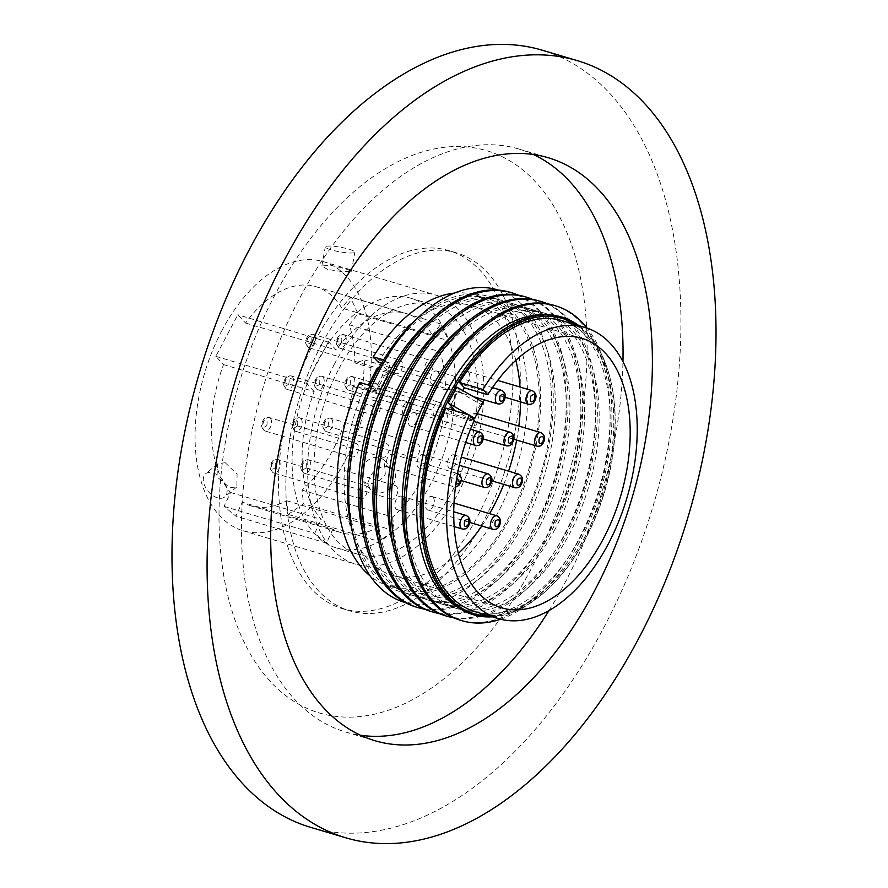 <?xml version="1.0" encoding="UTF-8"?>
<svg xmlns="http://www.w3.org/2000/svg" width="888" height="888" viewBox="0 0 888 888"><rect width="100%" height="100%" fill="white"/><g stroke="black" fill="none" stroke-linecap="round" stroke-linejoin="round"><path stroke-width="0.67" stroke-dasharray="4.44 3.33" d="M381.629 363.181L389.876 365.634A140.593 81.962 106.6 0 0 387.124 370.207L390.787 371.295L386.657 379.22L382.317 387.29L378.654 386.202A140.593 81.962 106.6 0 0 376.323 391.231L364.635 387.756A140.593 81.962 106.6 0 0 392.241 575.291A140.593 81.962 106.6 0 0 458.43 553.346M453.213 408.369L449.55 407.281L458.019 391.286L480.441 404.207L483.183 402.32M456.776 387.09L461.682 392.374L458.019 391.286M461.682 392.374A140.593 81.962 -73.4 0 1 462.77 390.542M503.74 484.393A140.593 81.962 106.6 0 0 508.58 471.151M516.638 440.082A140.593 81.962 106.6 0 0 518.836 426.051M520.479 401.864A140.593 81.962 106.6 0 0 520.035 387.046M515.817 360.295A140.593 81.962 106.6 0 0 472.361 305.761A140.593 81.962 106.6 0 0 378.188 362.16M548.962 610.655A304.096 177.267 106.6 0 0 564.768 583.15A304.096 177.267 106.6 0 0 622.954 361.738M533.244 154.468A304.096 177.267 106.6 0 0 518.947 149.04A304.096 177.267 106.6 0 0 299.833 297.902A304.096 177.267 106.6 0 0 345.654 732.012A304.096 177.267 106.6 0 0 360.595 735.275M455.111 455.655A7.037 4.107 -73.4 0 1 455.477 463.925A7.037 4.107 -73.4 0 1 449.927 468.398A7.037 4.107 -73.4 0 1 448.751 467.654A7.037 4.107 -73.4 0 1 448.385 459.385A7.037 4.107 -73.4 0 1 453.935 454.9A7.037 4.107 -73.4 0 1 455.111 455.655M468.52 372.128A7.037 4.107 -73.4 0 1 468.886 380.397A7.037 4.107 -73.4 0 1 463.336 384.87A7.037 4.107 -73.4 0 1 462.16 384.127A7.037 4.107 -73.4 0 1 461.793 375.857A7.037 4.107 -73.4 0 1 467.343 371.384A7.037 4.107 -73.4 0 1 468.52 372.128M393.828 454.989A7.037 4.107 -73.4 0 1 394.205 463.259A7.037 4.107 -73.4 0 1 388.644 467.743A7.037 4.107 -73.4 0 1 387.479 466.988A7.037 4.107 -73.4 0 1 387.101 458.73A7.037 4.107 -73.4 0 1 392.663 454.245A7.037 4.107 -73.4 0 1 393.828 454.989M415.85 413.397A7.037 4.107 -73.4 0 1 416.228 421.656A7.037 4.107 -73.4 0 1 410.678 426.14A7.037 4.107 -73.4 0 1 409.501 425.396A7.037 4.107 -73.4 0 1 409.135 417.127A7.037 4.107 -73.4 0 1 414.685 412.643A7.037 4.107 -73.4 0 1 415.85 413.397M446.498 413.73A7.037 4.107 -73.4 0 1 446.864 421.989A7.037 4.107 -73.4 0 1 441.314 426.473A7.037 4.107 -73.4 0 1 440.137 425.729A7.037 4.107 -73.4 0 1 439.771 417.46A7.037 4.107 -73.4 0 1 445.321 412.976A7.037 4.107 -73.4 0 1 446.498 413.73M437.884 371.795A7.037 4.107 -73.4 0 1 438.25 380.064A7.037 4.107 -73.4 0 1 432.7 384.548A7.037 4.107 -73.4 0 1 431.524 383.794A7.037 4.107 -73.4 0 1 431.157 375.535A7.037 4.107 -73.4 0 1 436.707 371.051A7.037 4.107 -73.4 0 1 437.884 371.795M424.464 455.322A7.037 4.107 -73.4 0 1 424.841 463.591A7.037 4.107 -73.4 0 1 419.291 468.065A7.037 4.107 -73.4 0 1 418.115 467.321A7.037 4.107 -73.4 0 1 417.749 459.052A7.037 4.107 -73.4 0 1 423.299 454.578A7.037 4.107 -73.4 0 1 424.464 455.322M402.442 496.914A7.037 4.107 -73.4 0 1 402.819 505.183A7.037 4.107 -73.4 0 1 397.258 509.668A7.037 4.107 -73.4 0 1 396.092 508.913A7.037 4.107 -73.4 0 1 395.715 500.654A7.037 4.107 -73.4 0 1 401.276 496.17A7.037 4.107 -73.4 0 1 402.442 496.914M433.078 497.247A7.037 4.107 -73.4 0 1 433.455 505.516A7.037 4.107 -73.4 0 1 427.894 510.001A7.037 4.107 -73.4 0 1 426.728 509.246A7.037 4.107 -73.4 0 1 426.362 500.987A7.037 4.107 -73.4 0 1 431.912 496.503A7.037 4.107 -73.4 0 1 433.078 497.247M477.134 414.052A7.037 4.107 -73.4 0 1 477.5 422.322A7.037 4.107 -73.4 0 1 471.95 426.806A7.037 4.107 -73.4 0 1 470.773 426.051A7.037 4.107 -73.4 0 1 470.407 417.793A7.037 4.107 -73.4 0 1 475.957 413.309A7.037 4.107 -73.4 0 1 477.134 414.052M412.809 322.744A154.09 89.821 -73.4 0 1 526.484 331.568A154.09 89.821 -73.4 0 1 511.122 516.272A154.09 89.821 -73.4 0 1 351.648 528.527M498.368 290.11A163.015 95.027 -73.4 0 1 521.966 522.521A163.015 95.027 -73.4 0 1 405.472 602.597M310.933 827.438A405.461 236.352 106.6 0 0 603.085 628.948A405.461 236.352 106.6 0 0 541.98 50.139M430.458 319.969A154.09 89.821 -73.4 0 1 498.867 299.556A154.09 89.821 -73.4 0 1 522.089 519.524A154.09 89.821 -73.4 0 1 411.055 594.96A154.09 89.821 -73.4 0 1 364.901 540.492M275.269 294.239A293.373 171.018 106.6 0 0 270.673 681.873A293.373 171.018 106.6 0 0 530.858 569.43A293.373 171.018 106.6 0 0 535.453 181.796A293.373 171.018 106.6 0 0 275.269 294.239M489.887 616.061A154.09 89.821 106.6 0 0 549.75 587.412A154.09 89.821 106.6 0 0 585.68 538.428A154.09 89.821 106.6 0 0 610.922 381.64A154.09 89.821 106.6 0 0 576.423 324.941M492.474 616.838A155.278 90.52 106.6 0 0 549.062 588.078A155.278 90.52 106.6 0 0 585.281 538.716A155.278 90.52 106.6 0 0 610.7 380.708A155.278 90.52 106.6 0 0 579.009 325.707M525.74 520.612A154.09 89.821 -73.4 0 1 414.718 596.048A154.09 89.821 -73.4 0 1 391.497 376.079A154.09 89.821 -73.4 0 1 502.519 300.644A154.09 89.821 -73.4 0 1 525.74 520.612M449.972 393.462A154.09 89.821 106.6 0 0 473.193 613.43A154.09 89.821 106.6 0 0 584.226 537.995A154.09 89.821 106.6 0 0 561.005 318.026A154.09 89.821 106.6 0 0 449.972 393.462M509.99 292.263A164.247 95.749 -73.4 0 1 534.743 526.739A164.247 95.749 -73.4 0 1 416.383 607.137M314.396 342.058A186.769 108.88 106.6 0 0 342.535 608.691A186.769 108.88 106.6 0 0 477.122 517.26A186.769 108.88 106.6 0 0 448.973 250.627A186.769 108.88 106.6 0 0 314.396 342.058M321.7 344.233A186.769 108.88 106.6 0 0 349.85 610.866A186.769 108.88 106.6 0 0 484.426 519.436A186.769 108.88 106.6 0 0 456.288 252.803A186.769 108.88 106.6 0 0 321.7 344.233M458.319 607.536A154.09 89.821 106.6 0 0 469.541 612.343A154.09 89.821 106.6 0 0 580.563 536.907A154.09 89.821 106.6 0 0 557.353 316.938A154.09 89.821 106.6 0 0 545.321 314.84M518.093 295.094A164.247 95.749 -73.4 0 1 536.563 527.283A164.247 95.749 -73.4 0 1 424.73 609.201M500.643 619.225A164.247 95.749 106.6 0 0 580.43 540.315A164.247 95.749 106.6 0 0 587.157 328.171M445.077 324.309A154.09 89.821 -73.4 0 1 513.486 303.907A154.09 89.821 -73.4 0 1 536.707 523.876A154.09 89.821 -73.4 0 1 425.674 599.311A154.09 89.821 -73.4 0 1 379.52 544.844M225.186 462.692L237.107 474.259L236.807 486.946L229.737 487.69L216.961 476.834L217.66 463.814L225.186 462.692M222.022 330.347A140.404 81.851 106.6 0 0 243.179 530.78A140.404 81.851 106.6 0 0 344.344 462.049A140.404 81.851 106.6 0 0 323.188 261.605A140.404 81.851 106.6 0 0 222.022 330.347M361.893 467.266L362.304 480.641L366.455 483.161C374.07 484.648 380.341 481.662 385.281 474.214L384.293 460.217L380.02 457.564C372.638 456.332 366.6 459.562 361.893 467.266M334.587 363.803A140.404 81.851 106.6 0 0 355.744 564.246A140.404 81.851 106.6 0 0 456.92 495.515A140.404 81.851 106.6 0 0 435.764 295.071A140.404 81.851 106.6 0 0 334.587 363.803M460.25 620.179A164.247 95.749 106.6 0 0 578.599 539.771A164.247 95.749 106.6 0 0 553.846 305.306M540.359 524.963A154.09 89.821 -73.4 0 1 429.337 600.388A154.09 89.821 -73.4 0 1 406.116 380.419A154.09 89.821 -73.4 0 1 517.149 304.995A154.09 89.821 -73.4 0 1 540.359 524.963M327.517 269.408L321.878 265.967L330.347 265.246L345.632 268.809L351.448 271.228L343.023 271.717L327.517 269.408M331.002 249.817A15.018 2.331 -169.9 0 1 325.274 246.886A15.018 2.331 -169.9 0 1 333.733 246.287A15.018 2.331 -169.9 0 1 349.117 249.217A15.018 2.331 -169.9 0 1 354.845 252.148A15.018 2.331 -169.9 0 1 346.387 252.758A15.018 2.331 -169.9 0 1 331.002 249.817M388.789 467.01A15.018 11.533 -42.9 0 0 372.017 473.704A15.018 11.533 -42.9 0 0 371.006 490.032A15.018 11.533 -42.9 0 0 375.236 492.607A15.018 11.533 -42.9 0 0 392.008 485.914A15.018 11.533 -42.9 0 0 393.018 469.586A15.018 11.533 -42.9 0 0 388.789 467.01M217.482 497.835A15.018 9.213 50.4 0 1 205.117 486.624A15.018 9.213 50.4 0 1 205.628 473.77A15.018 9.213 50.4 0 1 212.92 472.838A15.018 9.213 50.4 0 1 225.275 484.049A15.018 9.213 50.4 0 1 224.775 496.903A15.018 9.213 50.4 0 1 217.482 497.835M435.353 389.111A154.09 89.821 106.6 0 0 458.574 609.079A154.09 89.821 106.6 0 0 569.608 533.655A154.09 89.821 106.6 0 0 546.386 313.686A154.09 89.821 106.6 0 0 435.353 389.111M524.608 296.614A164.247 95.749 -73.4 0 1 549.361 531.08A164.247 95.749 -73.4 0 1 431.013 611.488M408.758 553.535A154.09 89.821 106.6 0 0 454.922 608.003A154.09 89.821 106.6 0 0 565.945 532.567A154.09 89.821 106.6 0 0 542.723 312.598A154.09 89.821 106.6 0 0 474.314 333M532.722 299.434A164.247 95.749 -73.4 0 1 551.182 531.623A164.247 95.749 -73.4 0 1 439.349 613.553M453.968 617.893A164.247 95.749 106.6 0 0 565.8 535.975A164.247 95.749 106.6 0 0 547.341 303.785M459.695 328.66A154.09 89.821 -73.4 0 1 528.105 308.247A154.09 89.821 -73.4 0 1 551.326 528.216A154.09 89.821 -73.4 0 1 440.304 603.651A154.09 89.821 -73.4 0 1 394.139 549.184M215.828 356.332L306.471 383.283L324.531 349.173A130.27 75.935 -73.4 0 1 329.093 342.324L336.186 349.961A114.319 66.644 -73.4 0 1 406.393 313.564A114.319 66.644 -73.4 0 1 432.412 335.031L341.769 308.092A114.319 66.644 106.6 0 0 315.762 286.624A114.319 66.644 106.6 0 0 245.543 323.021L237.862 314.741L215.828 356.332L223.521 364.613A114.319 66.644 106.6 0 0 230.547 492.463L224.087 506.426L235.82 516.161L242.269 502.197A114.319 66.644 106.6 0 0 250.616 505.772A114.319 66.644 106.6 0 0 286.646 500.732L288.189 514.43L303.53 503.796L301.998 490.098A114.319 66.644 106.6 0 0 353.258 386.591L363.048 383.627L364.668 359.984L354.889 362.948A114.319 66.644 106.6 0 0 349.295 324.775L357.908 313.764L350.372 297.08L341.769 308.092M328.493 341.68L324.531 349.173A130.27 75.935 106.6 0 0 317.072 362.038A130.27 75.935 106.6 0 0 310.445 375.791A130.27 75.935 -73.4 0 0 307.07 383.916A130.27 75.935 106.6 0 0 336.707 548.007A130.27 75.935 106.6 0 0 430.58 484.238A130.27 75.935 106.6 0 0 410.944 298.268A130.27 75.935 106.6 0 0 329.093 342.324L237.862 314.741M339.005 368.564A130.27 75.935 -73.4 0 1 432.878 304.784A130.27 75.935 -73.4 0 1 452.503 490.753A130.27 75.935 -73.4 0 1 358.641 554.534A130.27 75.935 -73.4 0 1 339.005 368.564M445.632 615.839A164.247 95.749 106.6 0 0 563.98 535.431A164.247 95.749 106.6 0 0 539.227 300.954M554.978 529.304A154.09 89.821 -73.4 0 1 443.956 604.739A154.09 89.821 -73.4 0 1 420.734 384.77A154.09 89.821 -73.4 0 1 531.768 309.335A154.09 89.821 -73.4 0 1 554.978 529.304M434.232 415.196A7.037 4.107 106.6 0 0 435.398 415.939A7.037 4.107 106.6 0 0 440.959 411.455A7.037 4.107 106.6 0 0 440.581 403.196A7.037 4.107 106.6 0 0 439.416 402.442A7.037 4.107 106.6 0 0 433.855 406.926A7.037 4.107 106.6 0 0 434.232 415.196M390.176 498.39A7.037 4.107 106.6 0 0 391.353 499.134A7.037 4.107 106.6 0 0 396.903 494.649A7.037 4.107 106.6 0 0 396.536 486.391A7.037 4.107 106.6 0 0 395.36 485.636A7.037 4.107 106.6 0 0 389.81 490.121A7.037 4.107 106.6 0 0 390.176 498.39M359.54 498.057A7.037 4.107 106.6 0 0 360.717 498.801A7.037 4.107 106.6 0 0 366.267 494.316A7.037 4.107 106.6 0 0 365.9 486.058A7.037 4.107 106.6 0 0 364.724 485.303A7.037 4.107 106.6 0 0 359.174 489.788A7.037 4.107 106.6 0 0 359.54 498.057M381.563 456.454A7.037 4.107 106.6 0 0 382.739 457.209A7.037 4.107 106.6 0 0 388.289 452.725A7.037 4.107 106.6 0 0 387.923 444.455A7.037 4.107 106.6 0 0 386.746 443.711A7.037 4.107 106.6 0 0 381.196 448.196A7.037 4.107 106.6 0 0 381.563 456.454M394.982 372.938A7.037 4.107 106.6 0 0 396.148 373.682A7.037 4.107 106.6 0 0 401.698 369.197A7.037 4.107 106.6 0 0 401.332 360.939A7.037 4.107 106.6 0 0 400.155 360.184A7.037 4.107 106.6 0 0 394.605 364.668A7.037 4.107 106.6 0 0 394.982 372.938M403.596 414.863A7.037 4.107 106.6 0 0 404.762 415.606A7.037 4.107 106.6 0 0 410.312 411.122A7.037 4.107 106.6 0 0 409.945 402.863A7.037 4.107 106.6 0 0 408.769 402.109A7.037 4.107 106.6 0 0 403.219 406.593A7.037 4.107 106.6 0 0 403.596 414.863M372.949 414.53A7.037 4.107 106.6 0 0 374.126 415.273A7.037 4.107 106.6 0 0 379.676 410.8A7.037 4.107 106.6 0 0 379.309 402.53A7.037 4.107 106.6 0 0 378.133 401.787A7.037 4.107 106.6 0 0 372.583 406.26A7.037 4.107 106.6 0 0 372.949 414.53M350.927 456.121A7.037 4.107 106.6 0 0 352.103 456.876A7.037 4.107 106.6 0 0 357.653 452.392A7.037 4.107 106.6 0 0 357.287 444.122A7.037 4.107 106.6 0 0 356.11 443.378A7.037 4.107 106.6 0 0 350.56 447.863A7.037 4.107 106.6 0 0 350.927 456.121M425.618 373.26A7.037 4.107 106.6 0 0 426.784 374.014A7.037 4.107 106.6 0 0 432.345 369.53A7.037 4.107 106.6 0 0 431.968 361.261A7.037 4.107 106.6 0 0 430.802 360.517A7.037 4.107 106.6 0 0 425.241 365.001A7.037 4.107 106.6 0 0 425.618 373.26M412.199 456.787A7.037 4.107 106.6 0 0 413.375 457.531A7.037 4.107 106.6 0 0 418.925 453.058A7.037 4.107 106.6 0 0 418.559 444.788A7.037 4.107 106.6 0 0 417.382 444.044A7.037 4.107 106.6 0 0 411.832 448.518A7.037 4.107 106.6 0 0 412.199 456.787M359.696 382.451L364.635 387.756M481.784 526.018A140.593 81.962 106.6 0 0 489.577 513.641M454.256 293.129A151.859 88.523 -73.4 0 1 475.568 294.96A151.859 88.523 -73.4 0 1 517.16 465.745A151.859 88.523 -73.4 0 1 389.033 586.091A151.859 88.523 -73.4 0 1 370.185 575.979M377.067 368.487L382.917 374.791L374.447 390.798L375.979 391.675L382.317 387.29M369.364 385.325L374.447 390.798M474.281 420.357L450.882 413.397A140.593 81.962 -73.4 0 1 452.436 410.012M376.323 391.231L371.395 385.925L370.118 385.547M383.583 359.918L384.948 360.328A151.859 88.523 -73.4 0 1 487.268 298.435A151.859 88.523 -73.4 0 1 528.86 469.219A151.859 88.523 -73.4 0 1 400.732 589.565A151.859 88.523 -73.4 0 1 371.395 385.925M384.948 360.328L389.876 365.634M375.979 391.675L384.449 375.68L382.917 374.791M387.124 370.207L382.217 364.924L379.598 366.744M384.449 375.68L390.787 371.295M382.217 364.924L373.748 380.919L371.539 382.451M445.954 408.091L450.882 413.397M378.654 386.202L373.748 380.919M475.291 611.721A151.859 88.523 106.6 0 0 603.418 491.386A151.859 88.523 106.6 0 0 561.827 320.601M468.698 414.851L469.708 415.429M473.293 419.291L471.972 420.213L480.441 404.207M471.972 420.213L456.266 411.155M452.836 409.168L449.55 407.281M349.295 324.775L439.937 351.726A114.319 66.644 -73.4 0 1 445.532 389.888L354.889 362.948M353.258 386.591L443.9 413.531A114.319 66.644 -73.4 0 1 392.64 517.038L301.998 490.098M286.646 500.732L377.289 527.672A114.319 66.644 -73.4 0 1 341.258 532.722A114.319 66.644 -73.4 0 1 332.911 529.148L242.269 502.197M230.547 492.463L321.19 519.402A114.319 66.644 -73.4 0 1 314.163 391.564L223.521 364.613M245.543 323.021L336.186 349.961M357.908 313.764L448.551 340.715L439.937 351.726M445.532 389.888L455.311 386.924L364.668 359.984M432.412 335.031L441.014 324.02L448.551 340.715M455.311 386.924L453.69 410.578L443.9 413.531M392.64 517.038L394.172 530.735L378.821 541.369L377.289 527.672M332.911 529.148L326.462 543.112L314.729 533.366L321.19 519.402M314.163 391.564L306.471 383.283M363.048 383.627L453.69 410.578M394.172 530.735L303.53 503.796M288.189 514.43L378.821 541.369M326.462 543.112L235.82 516.161M224.087 506.426L314.729 533.366M441.014 324.02L350.372 297.08M518.992 474.248A7.037 4.107 -73.4 0 1 520.168 474.991A7.037 4.107 -73.4 0 1 520.057 484.293A7.037 4.107 -73.4 0 1 514.985 487.734M532.4 390.72A7.037 4.107 -73.4 0 1 533.577 391.464A7.037 4.107 -73.4 0 1 533.466 400.766A7.037 4.107 -73.4 0 1 528.393 404.218M457.72 473.582A7.037 4.107 -73.4 0 1 458.885 474.325A7.037 4.107 -73.4 0 1 458.774 483.627A7.037 4.107 -73.4 0 1 453.701 487.079A7.037 4.107 -73.4 0 1 452.536 486.324A7.037 4.107 -73.4 0 1 452.647 477.023A7.037 4.107 -73.4 0 1 457.62 473.559M455.844 484.393L456.066 478.998L456.854 477.866M479.742 431.99A7.037 4.107 -73.4 0 1 480.919 432.734A7.037 4.107 -73.4 0 1 480.808 442.035A7.037 4.107 -73.4 0 1 475.735 445.476M510.378 432.312A7.037 4.107 -73.4 0 1 511.555 433.067A7.037 4.107 -73.4 0 1 511.444 442.368A7.037 4.107 -73.4 0 1 506.371 445.809M501.764 390.387A7.037 4.107 -73.4 0 1 502.941 391.142A7.037 4.107 -73.4 0 1 502.83 400.433A7.037 4.107 -73.4 0 1 497.757 403.885M488.356 473.915A7.037 4.107 -73.4 0 1 489.521 474.658A7.037 4.107 -73.4 0 1 489.421 483.96A7.037 4.107 -73.4 0 1 484.349 487.412M466.333 515.506A7.037 4.107 -73.4 0 1 467.499 516.261A7.037 4.107 -73.4 0 1 467.388 525.563A7.037 4.107 -73.4 0 1 462.315 529.004M496.969 515.839A7.037 4.107 -73.4 0 1 498.135 516.594A7.037 4.107 -73.4 0 1 498.024 525.885A7.037 4.107 -73.4 0 1 492.951 529.337M541.014 432.645A7.037 4.107 -73.4 0 1 542.191 433.4A7.037 4.107 -73.4 0 1 542.08 442.701A7.037 4.107 -73.4 0 1 537.007 446.142M350.061 384.659C351.104 379.065 349.872 377.744 346.387 380.697C345.354 386.291 346.575 387.612 350.061 384.659M353.591 377.333A7.037 4.107 106.6 0 0 352.425 376.59A7.037 4.107 106.6 0 0 347.352 380.031A7.037 4.107 106.6 0 0 347.241 389.333A7.037 4.107 106.6 0 0 348.418 390.076A7.037 4.107 106.6 0 0 353.48 386.635A7.037 4.107 106.6 0 0 353.591 377.333M306.016 467.854C307.048 462.26 305.827 460.939 302.342 463.891C301.298 469.486 302.531 470.807 306.016 467.854M309.546 460.528A7.037 4.107 106.6 0 0 308.38 459.784A7.037 4.107 106.6 0 0 303.308 463.225A7.037 4.107 106.6 0 0 303.197 472.527A7.037 4.107 106.6 0 0 304.362 473.271A7.037 4.107 106.6 0 0 309.435 469.83A7.037 4.107 106.6 0 0 309.546 460.528M275.38 467.521C276.412 461.927 275.191 460.606 271.695 463.569C270.662 469.164 271.894 470.485 275.38 467.521M278.91 460.195A7.037 4.107 106.6 0 0 277.733 459.451A7.037 4.107 106.6 0 0 272.66 462.892A7.037 4.107 106.6 0 0 272.561 472.194A7.037 4.107 106.6 0 0 273.726 472.949A7.037 4.107 106.6 0 0 278.799 469.497A7.037 4.107 106.6 0 0 278.91 460.195M297.402 425.929C298.435 420.335 297.214 419.014 293.728 421.966C292.685 427.561 293.917 428.882 297.402 425.929M300.932 418.603A7.037 4.107 106.6 0 0 299.767 417.848A7.037 4.107 106.6 0 0 294.694 421.301A7.037 4.107 106.6 0 0 294.583 430.602A7.037 4.107 106.6 0 0 295.748 431.346A7.037 4.107 106.6 0 0 300.821 427.905A7.037 4.107 106.6 0 0 300.932 418.603M310.811 342.402C311.855 336.807 310.622 335.486 307.137 338.439C306.094 344.033 307.326 345.354 310.811 342.402M314.341 335.076A7.037 4.107 106.6 0 0 313.175 334.332A7.037 4.107 106.6 0 0 308.103 337.773A7.037 4.107 106.6 0 0 307.992 347.075A7.037 4.107 106.6 0 0 309.157 347.819A7.037 4.107 106.6 0 0 314.23 344.378A7.037 4.107 106.6 0 0 314.341 335.076M319.425 384.338C320.468 378.743 319.236 377.422 315.751 380.375C314.707 385.969 315.939 387.29 319.425 384.338M322.954 377A7.037 4.107 106.6 0 0 321.789 376.257A7.037 4.107 106.6 0 0 316.716 379.698A7.037 4.107 106.6 0 0 316.605 389A7.037 4.107 106.6 0 0 317.771 389.754A7.037 4.107 106.6 0 0 322.844 386.302A7.037 4.107 106.6 0 0 322.954 377M288.789 384.005C289.832 378.41 288.6 377.089 285.115 380.042C284.071 385.636 285.303 386.957 288.789 384.005M292.319 376.667A7.037 4.107 106.6 0 0 291.153 375.924A7.037 4.107 106.6 0 0 286.08 379.376A7.037 4.107 106.6 0 0 285.969 388.666A7.037 4.107 106.6 0 0 287.135 389.421A7.037 4.107 106.6 0 0 292.208 385.969A7.037 4.107 106.6 0 0 292.319 376.667M266.766 425.596C267.799 420.002 266.578 418.681 263.081 421.634C262.049 427.228 263.281 428.549 266.766 425.596M270.296 418.27A7.037 4.107 106.6 0 0 269.131 417.526A7.037 4.107 106.6 0 0 264.058 420.968A7.037 4.107 106.6 0 0 263.947 430.269A7.037 4.107 106.6 0 0 265.112 431.013A7.037 4.107 106.6 0 0 270.185 427.572A7.037 4.107 106.6 0 0 270.296 418.27M341.447 342.735C342.491 337.14 341.258 335.819 337.773 338.772C336.741 344.366 337.962 345.687 341.447 342.735M344.977 335.409A7.037 4.107 106.6 0 0 343.811 334.654A7.037 4.107 106.6 0 0 338.739 338.106A7.037 4.107 106.6 0 0 338.628 347.408A7.037 4.107 106.6 0 0 339.804 348.151A7.037 4.107 106.6 0 0 344.877 344.711A7.037 4.107 106.6 0 0 344.977 335.409M328.038 426.262C329.082 420.668 327.85 419.347 324.364 422.3C323.321 427.894 324.553 429.215 328.038 426.262M331.568 418.936A7.037 4.107 106.6 0 0 330.403 418.181A7.037 4.107 106.6 0 0 325.33 421.634A7.037 4.107 106.6 0 0 325.219 430.935A7.037 4.107 106.6 0 0 326.384 431.679A7.037 4.107 106.6 0 0 331.457 428.238A7.037 4.107 106.6 0 0 331.568 418.936M435.398 415.939L348.418 390.076C344.544 387.013 343.767 383.671 346.087 380.031C347.297 377.289 349.406 376.135 352.425 376.59L439.416 402.442M391.353 499.134L304.362 473.271C300.499 470.207 299.722 466.855 302.042 463.225C303.241 460.484 305.35 459.329 308.38 459.784L395.36 485.636M360.717 498.801L273.726 472.949C269.863 469.874 269.086 466.533 271.406 462.903C272.605 460.151 274.714 458.996 277.733 459.451L364.724 485.303M382.739 457.209L295.748 431.346C291.886 428.282 291.109 424.93 293.429 421.301C294.627 418.548 296.747 417.404 299.767 417.848L386.746 443.711M396.148 373.682L309.157 347.819C305.294 344.755 304.517 341.403 306.837 337.773C308.047 335.031 310.156 333.877 313.175 334.332L400.155 360.184M404.762 415.606L317.771 389.754C313.908 386.68 313.131 383.339 315.451 379.709C316.661 376.956 318.77 375.802 321.789 376.257L408.769 402.109M374.126 415.273L287.135 389.421C283.272 386.358 282.495 383.006 284.815 379.376C286.014 376.623 288.134 375.469 291.153 375.924L378.133 401.787M352.103 456.876L265.112 431.013C261.25 427.949 260.473 424.597 262.793 420.968C263.991 418.215 266.1 417.071 269.131 417.526L356.11 443.378M426.784 374.014L339.804 348.151C335.93 345.088 335.153 341.736 337.473 338.106C338.683 335.353 340.792 334.21 343.811 334.654L430.802 360.517M413.375 457.531L326.384 431.679C322.522 428.615 321.745 425.263 324.065 421.634C325.263 418.881 327.383 417.737 330.403 418.181L417.382 444.044M472.361 305.761L582.006 338.35M518.947 149.04L548.185 157.731M449.927 468.398L491.708 480.819M463.336 384.87L505.117 397.291M388.644 467.743L455.466 487.223M410.678 426.14L465.678 442.49M441.314 426.473L483.094 438.894M432.7 384.548L473.293 396.614M419.291 468.065L461.072 480.486M397.258 509.668L454.223 526.595M427.894 510.001L469.685 522.422M471.95 426.806L513.73 439.227M549.75 587.412L549.062 588.078M411.055 594.96L414.718 596.048M342.535 608.691L349.85 610.866M469.541 612.343L473.193 613.43M243.179 530.78L355.744 564.246M425.674 599.311L429.337 600.388M321.878 265.967L325.274 246.886M362.293 480.652L371.006 490.032M217.66 463.814L205.628 473.77M454.922 608.003L458.574 609.079M410.944 298.268L432.878 304.784M440.304 603.651L443.956 604.739M392.241 575.291L501.887 607.88M389.033 586.091L400.732 589.565M475.568 294.96L487.268 298.435M345.654 732.012L374.903 740.703M453.935 454.9L461.338 457.109M467.343 371.384L497.68 380.397M392.663 454.245L457.62 473.548M414.685 412.643L470.518 429.237M445.321 412.976L473.792 421.445M436.707 371.051L492.474 387.623M423.299 454.578L459.329 465.29M401.276 496.17L453.779 511.777M431.912 496.503L454.046 503.085M475.957 413.309L477.167 413.664M610.922 381.64L610.7 380.708M498.867 299.556L502.519 300.644M448.973 250.627L456.288 252.803M557.353 316.938L561.005 318.026M323.188 261.605L435.764 295.071M513.486 303.907L517.149 304.995M351.448 271.228L354.845 252.148M384.304 460.206L393.018 469.586M236.807 486.946L224.775 496.903M250.616 505.772L341.258 532.722M315.762 286.624L406.393 313.564M542.723 312.598L546.386 313.686M336.707 548.007L358.641 554.534M528.105 308.247L531.768 309.335"/><path stroke-width="1.33" d="M454.256 293.129A151.859 88.523 -73.4 0 0 373.249 356.854L378.188 362.16L381.629 363.181M462.77 390.542A140.593 81.962 -73.4 0 1 464.435 387.801L487.834 394.749A140.593 81.962 -73.4 0 1 582.006 338.35A140.593 81.962 -73.4 0 1 603.196 539.06A140.593 81.962 -73.4 0 1 501.887 607.88A140.593 81.962 -73.4 0 1 474.281 420.357L469.341 415.04A151.859 88.523 106.6 0 0 498.679 618.681A151.859 88.523 106.6 0 0 626.806 498.335A151.859 88.523 106.6 0 0 585.225 327.55A151.859 88.523 106.6 0 0 482.894 389.444L487.834 394.749M489.577 513.641A140.593 81.962 106.6 0 0 493.55 506.46A140.593 81.962 106.6 0 0 503.74 484.393M508.58 471.151A140.593 81.962 106.6 0 0 516.638 440.082M518.836 426.051A140.593 81.962 106.6 0 0 520.479 401.864M520.035 387.046A140.593 81.962 106.6 0 0 515.817 360.295M329.071 306.593A304.096 177.267 -73.4 0 1 548.185 157.731A304.096 177.267 -73.4 0 1 594.017 591.841A304.096 177.267 -73.4 0 1 374.903 740.703A304.096 177.267 -73.4 0 1 329.071 306.593M622.954 361.738A304.096 177.267 106.6 0 0 533.244 154.468M405.472 602.597A163.015 95.027 -73.4 0 1 353.246 535.486L351.648 528.527A154.09 89.821 -73.4 0 1 376.878 371.728A154.09 89.821 -73.4 0 1 412.809 322.744L417.959 317.793A163.015 95.027 -73.4 0 1 498.368 290.11M353.246 535.486A163.015 95.027 -73.4 0 1 379.942 369.608A163.015 95.027 -73.4 0 1 417.959 317.793M577.067 60.562L541.98 50.139A405.461 236.352 106.6 0 0 249.828 248.618A405.461 236.352 106.6 0 0 310.933 827.438L346.02 837.861A405.461 236.352 106.6 0 0 638.172 639.382A405.461 236.352 106.6 0 0 577.067 60.562A405.461 236.352 106.6 0 0 284.915 259.052A405.461 236.352 106.6 0 0 346.02 837.861M364.901 540.492A154.09 89.821 -73.4 0 1 387.845 374.991A154.09 89.821 -73.4 0 1 430.458 319.969M576.423 324.941A154.09 89.821 106.6 0 0 451.437 393.895A154.09 89.821 106.6 0 0 489.887 616.061M579.009 325.707A155.278 90.52 106.6 0 0 449.994 393.062A155.278 90.52 106.6 0 0 423.343 545.254A155.278 90.52 106.6 0 0 492.474 616.838M424.73 609.201A164.247 95.749 -73.4 0 1 418.215 607.681L416.383 607.137A164.247 95.749 -73.4 0 1 391.641 372.671A164.247 95.749 -73.4 0 1 509.99 292.263L511.821 292.807A164.247 95.749 -73.4 0 1 518.093 295.094M545.321 314.84A154.09 89.821 106.6 0 0 446.32 392.374A154.09 89.821 106.6 0 0 458.319 607.536M418.215 607.681A164.247 95.749 -73.4 0 1 393.462 373.215A164.247 95.749 -73.4 0 1 511.821 292.807M587.157 328.171A164.247 95.749 106.6 0 0 555.677 305.849A164.247 95.749 106.6 0 0 437.329 386.247A164.247 95.749 106.6 0 0 462.071 620.723A164.247 95.749 106.6 0 0 500.643 619.225M379.52 544.844A154.09 89.821 -73.4 0 1 402.464 379.331A154.09 89.821 -73.4 0 1 445.077 324.309M555.677 305.849L553.846 305.306A164.247 95.749 106.6 0 0 435.497 385.703A164.247 95.749 106.6 0 0 460.25 620.179L462.071 620.723M439.349 613.553A164.247 95.749 -73.4 0 1 432.833 612.032L431.013 611.488A164.247 95.749 -73.4 0 1 406.26 377.012A164.247 95.749 -73.4 0 1 524.608 296.614L526.44 297.158A164.247 95.749 -73.4 0 1 532.722 299.434M474.314 333A154.09 89.821 106.6 0 0 431.701 388.023A154.09 89.821 106.6 0 0 408.758 553.535M432.833 612.032A164.247 95.749 -73.4 0 1 408.091 377.555A164.247 95.749 -73.4 0 1 526.44 297.158M547.341 303.785A164.247 95.749 106.6 0 0 541.058 301.498A164.247 95.749 106.6 0 0 422.71 381.907A164.247 95.749 106.6 0 0 447.452 616.372A164.247 95.749 106.6 0 0 453.968 617.893M394.139 549.184A154.09 89.821 -73.4 0 1 417.083 383.683A154.09 89.821 -73.4 0 1 459.695 328.66M541.058 301.498L539.227 300.954A164.247 95.749 106.6 0 0 420.879 381.363A164.247 95.749 106.6 0 0 445.632 615.839L447.452 616.372M458.43 553.346A140.593 81.962 106.6 0 0 481.784 526.018M370.185 575.979A151.859 88.523 -73.4 0 1 359.696 382.451L370.118 385.547M360.595 735.275A304.096 177.267 106.6 0 0 548.962 610.655M371.539 382.451L368.598 384.493L369.364 385.325M368.598 384.493L377.067 368.487L379.598 366.744M452.436 410.012A140.593 81.962 -73.4 0 1 453.213 408.369L448.307 403.085L468.698 414.851M373.249 356.854L383.583 359.918M464.435 387.801L459.507 382.495L482.894 389.444M469.341 415.04L445.954 408.091A151.859 88.523 106.6 0 0 475.291 611.721L498.679 618.681M585.225 327.55L561.827 320.601A151.859 88.523 106.6 0 0 459.507 382.495M469.708 415.429L474.714 418.315L483.183 402.32L456.776 387.09L448.307 403.085M474.714 418.315L473.293 419.291M456.266 411.155L452.836 409.168M513.919 477.689A7.037 4.107 -73.4 0 1 518.992 474.248C522.843 476.612 523.609 479.964 521.312 484.293C520.113 487.046 517.993 488.189 514.985 487.734A7.037 4.107 -73.4 0 1 513.808 486.99A7.037 4.107 -73.4 0 1 513.919 477.689M517.338 479.664C520.834 476.712 522.055 478.033 521.023 483.627C517.526 486.58 516.305 485.259 517.338 479.664M527.328 394.161A7.037 4.107 -73.4 0 1 532.4 390.72C536.252 393.084 537.029 396.437 534.731 400.766C533.522 403.518 531.413 404.673 528.393 404.218A7.037 4.107 -73.4 0 1 527.217 403.463A7.037 4.107 -73.4 0 1 527.328 394.161M530.746 396.137C534.243 393.184 535.464 394.505 534.432 400.1C530.946 403.052 529.714 401.731 530.746 396.137M457.62 473.559A7.037 4.107 -73.4 0 1 457.72 473.582C461.56 475.957 462.337 479.298 460.04 483.627L458.73 485.481L455.466 487.223M456.854 477.866L459.74 482.961L455.844 484.393M474.669 435.431A7.037 4.107 -73.4 0 1 479.742 431.99C483.594 434.354 484.36 437.706 482.062 442.035C480.863 444.788 478.743 445.931 475.735 445.476A7.037 4.107 -73.4 0 1 474.558 444.733A7.037 4.107 -73.4 0 1 474.669 435.431M478.088 437.407C481.585 434.454 482.806 435.775 481.773 441.369C478.277 444.322 477.056 443.001 478.088 437.407M505.305 435.764A7.037 4.107 -73.4 0 1 510.378 432.312C514.23 434.687 514.996 438.039 512.698 442.357C511.499 445.121 509.379 446.264 506.371 445.809A7.037 4.107 -73.4 0 1 505.194 445.066A7.037 4.107 -73.4 0 1 505.305 435.764M508.724 437.74C512.221 434.776 513.442 436.097 512.409 441.691C508.913 444.655 507.692 443.334 508.724 437.74M496.692 393.839A7.037 4.107 -73.4 0 1 501.764 390.387C505.616 392.762 506.393 396.104 504.084 400.433C502.886 403.185 500.776 404.34 497.757 403.885A7.037 4.107 -73.4 0 1 496.581 403.141A7.037 4.107 -73.4 0 1 496.692 393.839M500.111 395.804C503.607 392.851 504.828 394.172 503.796 399.767C500.299 402.719 499.078 401.398 500.111 395.804M483.283 477.356A7.037 4.107 -73.4 0 1 488.356 473.915C492.207 476.279 492.973 479.631 490.676 483.96C489.477 486.713 487.357 487.867 484.349 487.412A7.037 4.107 -73.4 0 1 483.172 486.657A7.037 4.107 -73.4 0 1 483.283 477.356M486.702 479.331C490.187 476.379 491.419 477.7 490.387 483.294C486.89 486.247 485.669 484.926 486.702 479.331M461.261 518.958A7.037 4.107 -73.4 0 1 466.333 515.506C470.174 517.882 470.951 521.223 468.653 525.552C467.443 528.305 465.334 529.459 462.315 529.004A7.037 4.107 -73.4 0 1 461.15 528.26A7.037 4.107 -73.4 0 1 461.261 518.958M464.679 520.923C468.165 517.97 469.397 519.291 468.353 524.886C464.868 527.838 463.647 526.517 464.679 520.923M491.897 519.291A7.037 4.107 -73.4 0 1 496.969 515.839C500.81 518.215 501.587 521.556 499.289 525.885C498.079 528.638 495.97 529.792 492.951 529.337A7.037 4.107 -73.4 0 1 491.786 528.593A7.037 4.107 -73.4 0 1 491.897 519.291M495.315 521.256C498.801 518.303 500.033 519.624 499.001 525.219C495.504 528.171 494.283 526.85 495.315 521.256M535.941 436.097A7.037 4.107 -73.4 0 1 541.014 432.645C544.866 435.02 545.643 438.361 543.334 442.69C542.135 445.443 540.026 446.597 537.007 446.142A7.037 4.107 -73.4 0 1 535.83 445.399A7.037 4.107 -73.4 0 1 535.941 436.097M539.36 438.062C542.857 435.109 544.078 436.43 543.045 442.024C539.549 444.977 538.328 443.656 539.36 438.062M491.708 480.819L514.985 487.734M505.117 397.291L528.393 404.218M465.678 442.49L475.735 445.476M483.094 438.894L506.371 445.809M473.293 396.614L497.757 403.885M461.072 480.486L484.349 487.412M454.223 526.595L462.315 529.004M469.685 522.422L492.951 529.337M513.73 439.227L537.007 446.142M461.338 457.109L518.992 474.248M497.68 380.397L532.4 390.72M470.518 429.237L479.742 431.99M473.792 421.445L510.378 432.312M492.474 387.623L501.764 390.387M459.329 465.29L488.356 473.915M453.779 511.777L466.333 515.506M454.046 503.085L496.969 515.839M477.167 413.664L541.014 432.645"/></g></svg>
